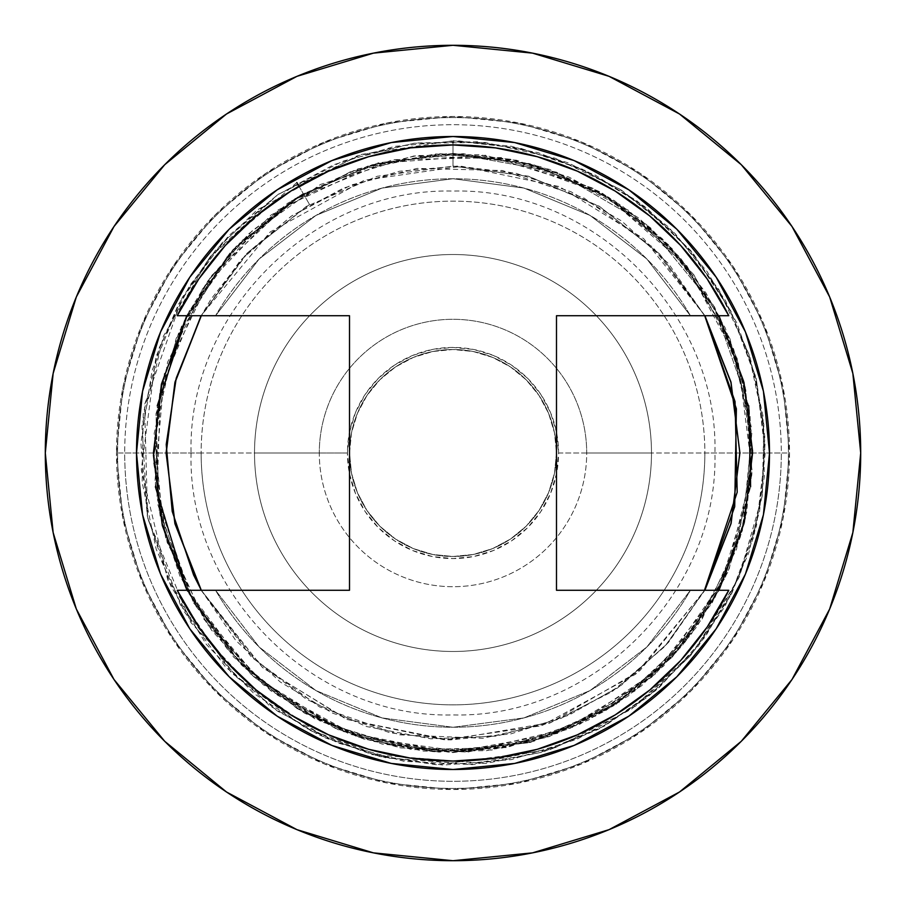 <?xml version="1.0" encoding="UTF-8"?>
<svg xmlns="http://www.w3.org/2000/svg" width="906" height="906" viewBox="0 0 906 906"><rect width="100%" height="100%" fill="white"/><g stroke="black" fill="none" stroke-linecap="round" stroke-linejoin="round"><path stroke-width="0.68" stroke-dasharray="4.53 3.4" d="M186.761 315.718L207.644 281.211L248.776 233.782L299.014 196.138L355.945 169.649L417.122 155.549L479.897 154.711L541.494 166.885L599.24 191.506L650.463 227.802L693.056 273.94L725.208 327.859L745.242 387.349L752.456 449.727L746.68 512.241L727.835 572.128L696.895 626.759L655.389 673.871L604.914 711.176L547.722 737.088L486.42 750.689L423.646 751.131L362.174 738.367L304.643 713.226L253.635 676.623L211.494 630.089L179.83 575.865L160.158 516.25L153.522 453.827L159.898 391.358L179.094 331.585L210.509 277.236L252.48 230.532L303.193 193.533L227.848 255.549L176.194 338.346L154.179 433.419L163.601 530.542L204.009 619.376L270.611 690.7L356.738 736.578L453 752.603L549.263 736.578L635.389 690.7L701.991 619.376L742.399 530.542L751.821 433.419L729.806 338.346L678.152 255.549L602.807 193.533L511.426 159.286L413.895 155.957L320.554 184.416L241.143 241.143L184.416 320.554L155.957 413.895L159.286 511.426L193.533 602.807L255.549 678.152L338.346 729.806L433.419 751.821L530.542 742.399L619.376 701.991L690.7 635.389L736.578 549.263L752.603 453L737.042 358.04L693.803 274.733L628.73 210.464L549.353 169.309L463.43 153.658L378.38 162.831L301.019 194.881L236.579 245.809L189.263 310.973L161.223 384.959L153.59 462.253L165.617 537.7L195.9 606.159L241.438 664.189L298.629 709.319L363.895 739.047L433.215 751.674L502.649 747.926L568.753 729.002L628.051 696.148L677.394 651.188L715.174 597.122L740.349 536.907L751.912 473.487L749.307 409.976L733.622 349.082L706.17 293.182L668.3 244.643L621.697 205.594L568.73 176.976L511.731 159.388L453 153.397L556.488 172.14L647.394 225.073L714.03 306.421L748.741 405.752L714.03 306.421L647.394 225.073L556.488 172.14L453 153.397L453 166.058L453 140.724L453 166.058L453 140.724L453 153.397L511.731 159.388L568.73 176.976L621.697 205.594L668.3 244.643L706.17 293.182L733.622 349.082L749.307 409.976L751.912 473.487L740.349 536.907L715.174 597.122L677.394 651.188L628.051 696.148L568.753 729.002L502.649 747.926L433.215 751.674L363.895 739.047L298.629 709.319L241.438 664.189L195.9 606.159L165.617 537.7L153.59 462.253L161.223 384.959L189.263 310.973L236.579 245.809L301.019 194.881L378.38 162.831L463.43 153.658L549.353 169.309L628.73 210.464L693.803 274.733L737.042 358.04L752.603 453L736.578 549.263L690.7 635.389L619.376 701.991L530.542 742.399L433.419 751.821L338.346 729.806L255.549 678.152L193.533 602.807L159.286 511.426L155.957 413.895L184.416 320.554L241.143 241.143L320.554 184.416L413.895 155.957L511.426 159.286L602.807 193.533L678.152 255.549L729.806 338.346L751.821 433.419L742.399 530.542L701.991 619.376L635.389 690.7L549.263 736.578L453 752.603L356.738 736.578L270.611 690.7L204.009 619.376L163.601 530.542L154.179 433.419L176.194 338.346L227.848 255.549L303.193 193.533L309.535 204.507L298.72 185.775M298.969 186.217L303.193 193.533L232.23 250.656L181.494 326.33L156.104 413.804L157.95 504.902L187.259 591.142L241.053 664.687L314.484 718.571L400.746 747.926L491.799 750.032L579.285 724.562L655.129 674.121L712.161 603.068L745.412 518.255L751.368 427.349L729.987 338.799L682.739 260.905L614.438 200.611L531.075 163.884L440.543 153.68L351.188 171.336L271.177 214.949L208.063 280.611L167.565 362.23L153.454 452.219L167.123 542.298L207.112 624.143L269.999 690.066L349.682 734.222L439.002 752.139L529.602 742.648L613.056 706.102L681.844 646.363L729.273 568.594L751.334 480.203L745.797 389.897L714.63 307.111L662.15 238.55L593.996 188.708L516.443 160.215L435.763 153.952L357.836 168.924L287.904 203.057L229.977 252.933L187.304 314.665L161.483 383.816L153.454 455.933L162.627 526.782L187.95 592.184L227.213 648.979L277.519 695.151L335.945 728.684L399.455 747.688L464.597 751.946L528.492 742.422L588.334 720.1L641.323 686.001L685.117 641.98L718.707 590.497L741.21 533.962L751.821 474.755L750.066 415.412L736.827 358.176L713.181 304.971L680.191 257.723L639.07 218.278L591.697 187.735L485.718 155.254L376.851 163.465L278.085 209.909L202.672 288.697L160.419 389.331L156.953 498.334L192.978 601.358L263.238 684.777L358.969 737.178L467.009 752.263L573.192 727.122L663.611 666.091L725.706 576.375L752.071 470.497L738.265 362.287L686.963 265.968L604.393 194.711L501.777 157.519L392.74 159.683L291.63 200.781L211.947 275.254L164.382 373.487L154.869 482.139L185.3 586.941L250.86 674.132L343.612 731.606L450.667 752.603L558.051 733.282L651.674 677.235L718.594 591.086L750.632 486.76L724.811 578.345L671.992 657.45L596.726 715.604L507.088 747.541L412.015 749.692L321.075 721.686L243.272 666.963L186.998 590.282L233.782 657.212L297.202 708.662L372.128 741.233L453 752.603L533.872 741.233L608.798 708.662L672.218 657.212L719.002 590.282M155.368 486.76L157.259 405.752M718.956 315.718L670.112 246.545L604.755 194.937L528.844 163.397L448.379 153.431L368.799 165.73L295.22 198.539L233.001 249.637L186.998 315.718L233.782 248.788L297.202 197.338L372.128 164.767L453 153.397L533.872 164.767L608.798 197.338L672.218 248.788L719.002 315.718M718.82 590.282L675.083 653.792L615.616 704.608L543.385 738.175L463.725 751.98L382.151 744.086L304.597 712.875L237.61 660.293L186.942 590.282M789.511 453A336.511 336.511 0 0 1 453 789.511A336.511 336.511 0 0 1 116.489 453L122.956 518.651L142.106 581.777L173.193 639.953L215.05 690.95L266.047 732.807L324.223 763.894L387.349 783.044L453 789.511L518.651 783.044L581.777 763.894L639.953 732.807L690.95 690.95L732.807 639.953L763.894 581.777L783.044 518.651L789.511 453L783.044 387.349L763.894 324.223L732.807 266.047L690.95 215.05L639.953 173.193L581.777 142.106L518.651 122.956L453 116.489L387.349 122.956L324.223 142.106L266.047 173.193L215.05 215.05L173.193 266.047L142.106 324.223L122.956 387.349L116.489 453A336.511 336.511 0 0 1 453 116.489A336.511 336.511 0 0 1 789.511 453M117.565 453A335.435 335.435 0 0 0 453 788.435A335.435 335.435 0 0 0 788.435 453A335.435 335.435 0 0 0 453 117.565A335.435 335.435 0 0 0 117.565 453L124.7 453A328.3 328.3 0 0 1 453 124.7A328.3 328.3 0 0 1 781.3 453L788.435 453L781.3 453A328.3 328.3 0 0 0 453 124.7A328.3 328.3 0 0 0 124.7 453L201.143 453A251.857 251.857 0 0 1 453 201.143A251.857 251.857 0 0 1 704.857 453L781.3 453L704.857 453A251.857 251.857 0 0 1 453 704.857A251.857 251.857 0 0 1 201.143 453L319.297 453A133.703 133.703 0 0 0 453 586.703A133.703 133.703 0 0 0 586.703 453L714.483 453L586.703 453A133.703 133.703 0 0 1 453 586.703A133.703 133.703 0 0 1 319.297 453L254.518 453A198.482 198.482 0 0 0 453 651.482A198.482 198.482 0 0 0 651.482 453L586.703 453L651.482 453A198.482 198.482 0 0 1 453 651.482A198.482 198.482 0 0 1 254.518 453A198.482 198.482 0 0 0 453 651.482A198.482 198.482 0 0 0 651.482 453A198.482 198.482 0 0 1 453 651.482A198.482 198.482 0 0 1 254.518 453L347.428 453A105.572 105.572 0 0 0 453 558.572A105.572 105.572 0 0 0 558.572 453L651.482 453L558.572 453L556.544 432.4L550.531 412.604L540.78 394.348L527.654 378.346L511.652 365.22L493.396 355.469L473.6 349.456L453 347.428L432.4 349.456L412.604 355.469L394.348 365.22L378.346 378.346L365.22 394.348L355.469 412.604L349.456 432.4L347.428 453L349.456 473.6L355.469 493.396L365.22 511.652L378.346 527.654L394.348 540.78L412.604 550.531L432.4 556.544L453 558.572L473.6 556.544L493.396 550.531L511.652 540.78L527.654 527.654L540.78 511.652L550.531 493.396L556.544 473.6L558.572 453A105.572 105.572 0 0 0 453 347.428A105.572 105.572 0 0 0 347.428 453L254.518 453A198.482 198.482 0 0 1 453 254.518A198.482 198.482 0 0 1 651.482 453A198.482 198.482 0 0 0 453 254.518A198.482 198.482 0 0 0 254.518 453A198.482 198.482 0 0 1 453 254.518A198.482 198.482 0 0 1 651.482 453A198.482 198.482 0 0 0 453 254.518A198.482 198.482 0 0 0 254.518 453L319.297 453A133.703 133.703 0 0 1 453 319.297A133.703 133.703 0 0 1 586.703 453A133.703 133.703 0 0 0 453 319.297A133.703 133.703 0 0 0 319.297 453L201.143 453A251.857 251.857 0 0 1 453 201.143A251.857 251.857 0 0 1 704.857 453A251.857 251.857 0 0 1 453 704.857A251.857 251.857 0 0 1 201.143 453L124.7 453A328.3 328.3 0 0 0 453 781.3A328.3 328.3 0 0 0 781.3 453A328.3 328.3 0 0 1 453 781.3A328.3 328.3 0 0 1 124.7 453L117.565 453A335.435 335.435 0 0 0 453 788.435A335.435 335.435 0 0 0 788.435 453A335.435 335.435 0 0 0 453 117.565A335.435 335.435 0 0 0 117.565 453M349.512 453A103.488 103.488 0 0 1 453 349.512A103.488 103.488 0 0 1 556.488 453A103.488 103.488 0 0 0 453 349.512A103.488 103.488 0 0 0 349.512 453L351.505 432.808L357.394 413.396L366.953 395.503L379.818 379.818L395.503 366.953L413.396 357.394L432.808 351.505L453 349.512L473.192 351.505L492.604 357.394L510.497 366.953L526.182 379.818L539.047 395.503L548.606 413.396L554.495 432.808L556.488 453L554.495 473.192L548.606 492.604L539.047 510.497L526.182 526.182L510.497 539.047L492.604 548.606L473.192 554.495L453 556.488L432.808 554.495L413.396 548.606L395.503 539.047L379.818 526.182L366.953 510.497L357.394 492.604L351.505 473.192L349.512 453A103.488 103.488 0 0 0 453 556.488A103.488 103.488 0 0 0 556.488 453A103.488 103.488 0 0 1 453 556.488A103.488 103.488 0 0 1 349.512 453L351.505 432.808L357.394 413.396L366.953 395.503L379.818 379.818L395.503 366.953L413.396 357.394L432.808 351.505L453 349.512L473.192 351.505L492.604 357.394L510.497 366.953L526.182 379.818L539.047 395.503L548.606 413.396L554.495 432.808L556.488 453L556.488 315.718L690.429 315.718L646.839 258.98L590.055 215.435L523.94 188.074L453 178.731L382.06 188.074L315.945 215.435L259.161 258.98L215.571 315.718L349.512 315.718L349.512 590.282L215.571 590.282A274.269 274.269 0 0 0 690.429 590.282A274.269 274.269 0 0 1 215.571 590.282L177.225 590.282L198.833 627.065L225.322 660.519L256.183 689.987L290.815 714.902L328.561 734.8L368.685 749.296L410.441 758.107L453 761.051L495.559 758.107L537.315 749.296L577.439 734.8L615.185 714.902L649.817 689.987L680.678 660.519L707.167 627.065L728.775 590.282L556.488 590.282L556.488 315.718L690.429 315.718A274.269 274.269 0 0 0 215.571 315.718A274.269 274.269 0 0 1 690.429 315.718L728.775 315.718L707.167 278.935L680.678 245.481L649.817 216.013L615.185 191.098L577.439 171.2L537.315 156.704L495.559 147.893L453 144.949L410.441 147.893L368.685 156.704L328.561 171.2L290.815 191.098L256.183 216.013L225.322 245.481L198.833 278.935L177.225 315.718L349.512 315.718L349.512 590.282L215.571 590.282L259.161 647.02L315.945 690.565L382.06 717.926L453 727.269L523.94 717.926L590.055 690.565L646.839 647.02L690.429 590.282L556.488 590.282L556.488 453L554.495 473.192L548.606 492.604L539.047 510.497L526.182 526.182L510.497 539.047L492.604 548.606L473.192 554.495L453 556.488L432.808 554.495L413.396 548.606L395.503 539.047L379.818 526.182L366.953 510.497L357.394 492.604L351.505 473.192L349.512 453M763.418 514.744L769.5 453A316.5 316.5 0 0 0 453 136.5A316.5 316.5 0 0 0 136.5 453A316.5 316.5 0 0 0 453 769.5A316.5 316.5 0 0 0 769.5 453L763.418 391.256M164.711 741.289L114.009 679.511L76.331 609.025L53.137 532.535L45.3 453A407.7 407.7 0 0 0 453 860.7A407.7 407.7 0 0 0 860.7 453A407.7 407.7 0 0 0 453 45.3A407.7 407.7 0 0 0 45.3 453L53.137 373.465L76.331 296.975L114.009 226.489L164.711 164.711M142.582 391.256L136.5 453L142.582 514.744M160.589 574.121L189.841 628.843L229.195 676.805L277.157 716.159L331.879 745.412M391.256 763.418L453 769.5L514.744 763.418M574.121 745.412L628.843 716.159L676.805 676.805L716.159 628.843L745.412 574.121M745.412 331.879L716.159 277.157L676.805 229.195L628.843 189.841L574.121 160.589M514.744 142.582L453 136.5L391.256 142.582M331.879 160.589L277.157 189.841L229.195 229.195L189.841 277.157L160.589 331.879M615.038 191.007A308.051 308.051 0 0 0 577.53 171.234M328.47 171.234A308.051 308.051 0 0 0 290.962 191.007M177.225 315.718L215.571 315.718L259.161 258.98L315.945 215.435L382.06 188.074L453 178.731L523.94 188.074L590.055 215.435L646.839 258.98L690.429 315.718L728.775 315.718M728.775 590.282L690.429 590.282L646.839 647.02L590.055 690.565L523.94 717.926L453 727.269L382.06 717.926L315.945 690.565L259.161 647.02L215.571 590.282L177.225 590.282M290.962 714.993A308.051 308.051 0 0 0 328.47 734.766M577.53 734.766A308.051 308.051 0 0 0 615.038 714.993M226.387 114.088L296.975 76.331L373.465 53.137L453 45.3L532.535 53.137L609.025 76.331L679.511 114.009M791.912 226.387L829.67 296.975L852.863 373.465L860.7 453L852.863 532.535L829.67 609.025L791.991 679.511M679.613 791.912L609.025 829.67L532.535 852.863L453 860.7L373.465 852.863L296.975 829.67L226.489 791.991M309.535 204.507L248.119 252.276L201.109 315.718M201.109 590.282L262.332 667.337L346.624 719.398L444.189 739.749L541.629 725.763L635.684 674.189L704.879 590.282L664.653 646.624L611.788 691.89L549.614 723.135L483 738.288L399.603 734.834L319.682 707.02L251.562 657.246L201.121 590.282M704.879 315.718L643.69 238.686L559.342 186.591L461.63 166.262L364.371 180.192L270.192 231.936L201.098 315.718L246.296 254.031L306.466 206.353L377.304 176.251L453.034 166.138L528.232 176.126L599.251 206.206L659.647 253.997L704.913 315.718M201.347 590.282L235.786 640.463L280.226 681.969L332.536 713.124L390.112 732.784L450.395 739.908L510.837 733.894L568.855 715.196L621.607 685.027L668.435 642.479L704.687 590.282L639.908 670.644L550.61 722.535L448.742 739.908L347.474 719.523L262.876 667.892L201.313 590.282L254.405 659.206L306.375 699.239L366.284 726.499L430.848 738.82L496.635 736.091L560.067 718.877L617.722 687.892L666.635 644.302L704.472 590.282M704.687 315.718L653.271 247.576L583.792 197.882L502.445 170.521L417.066 168.403L351.494 184.926L291.245 216.16L240.26 260.52L201.279 315.718L210.894 299.331L246.908 253.352L291.766 215.832L343.363 188.142L399.365 171.268L457.473 166.115L515.457 173.114L571.007 191.766L621.607 220.973L668.435 263.521L704.687 315.718L659.602 253.929L599.568 206.534L528.832 176.523L453 166.058M296.862 182.559L210.634 256.251L178.561 304.133L155.911 356.987L141.268 469.92L167.791 579.976L231.811 673.339L325.571 737.994L380.033 756.544L437.077 764.811L549.455 749.851L604.846 725.842L655.412 690.7L698.288 646.114L731.482 594.11L753.724 536.884L764.302 476.715L762.988 415.854L749.919 356.522L725.615 300.849L690.916 250.837L646.997 208.38L595.367 175.152L537.949 152.593L477.054 141.732L415.469 143.012L356.545 156.092L256.84 210.135L215.537 250.305L182.378 297.315L144.552 404.755L147.633 517.904L190.849 622.535L269.093 705.31L318.504 734.755L372.581 754.653L485.65 763.486L542.909 752.014L597.994 729.489L648.017 696.782L690.814 655.265L724.811 606.601L748.877 552.637L762.32 495.31L764.777 436.579L756.182 378.436L736.793 322.842L707.212 271.709L668.322 226.896L621.437 190.124L568.311 162.842L511.222 146.217L453.034 140.804L361.902 154.337L278.21 194.28L210.101 256.772L163.42 336.183L141.948 425.775L147.565 517.983L180.305 604.608L236.862 677.416L305.718 728.073L385.956 757.926L471.358 764.256L555.378 747.586L631.482 709.183L694.041 651.131L738.786 577.756L762.308 495.684L763.837 424.472L748.934 354.461L718.854 289.569L675.027 233.465L619.432 188.992L554.902 158.142L485.095 142.457L413.895 143.261L342.796 161.143L277.429 194.915L222.049 242.876L179.592 302.581L152.038 370.645L140.906 443.193L147.361 516.329L170.713 585.842L206.285 644.336L253.963 693.543L311.392 731.006L375.503 755.287L443.181 765.094L511.369 759.624L576.941 739.285L636.499 705.525L690.315 655.887L731.006 594.619L756.521 525.673L765.23 453L756.521 380.327L731.006 311.381L690.315 250.113L636.499 200.475L581.426 168.697L520.973 148.403L457.87 140.77L394.631 146.376L333.68 164.745L277.519 194.881L228.708 235.719L189.513 285.752L159.467 347.292L143.25 413.974L142.174 482.354L156.228 549.342L184.416 611.856L225.379 666.748L277.553 711.165L338.153 743.067L404.155 761.334L472.592 764.63L540.055 752.626L603.419 726.397L659.489 687.201L705.48 636.578L739.33 576.862L759.59 511.46L765.117 443.306L755.253 375.424L730.938 311.211L693.498 253.929L644.46 206.387L585.922 170.736L520.95 148.425L453 140.724M191.087 453C187.248 592.082 312.604 718.628 453 714.913C593.396 718.628 718.752 592.082 714.913 453C718.752 313.918 593.396 187.372 453 191.087C312.604 187.372 187.248 313.918 191.087 453"/><path stroke-width="1.36" d="M748.741 405.752L750.632 486.76L748.741 405.752M157.259 405.752L186.998 315.718L162.049 382.389L153.397 453L162.049 523.611L186.998 590.282L155.368 486.76M719.002 315.718L743.951 382.389L752.603 453L743.951 523.611L719.002 590.282M718.956 315.718L743.532 381.075L752.569 451.063L744.324 522.218L718.82 590.282M186.942 590.282L162.287 525.457L153.454 455.39L161.415 384.121L186.761 315.718M298.969 186.217L296.862 182.559L298.969 186.217M136.5 453A316.5 316.5 0 0 1 453 136.5A316.5 316.5 0 0 1 769.5 453L763.418 514.744L745.412 574.121L716.159 628.843L676.805 676.805L628.843 716.159L574.121 745.412L514.744 763.418L453 769.5L391.256 763.418L331.879 745.412L277.157 716.159L229.195 676.805L189.841 628.843L160.589 574.121L142.582 514.744L136.5 453L142.582 391.256L160.589 331.879L189.841 277.157L229.195 229.195L277.157 189.841L331.879 160.589L391.256 142.582L453 136.5L514.744 142.582L574.121 160.589L628.843 189.841L676.805 229.195L716.159 277.157L745.412 331.879L763.418 391.256L769.5 453A316.5 316.5 0 0 1 453 769.5A316.5 316.5 0 0 1 136.5 453M860.7 453A407.7 407.7 0 0 1 453 860.7A407.7 407.7 0 0 1 45.3 453A407.7 407.7 0 0 1 453 45.3A407.7 407.7 0 0 1 860.7 453L852.863 373.465L829.67 296.975L791.991 226.489L741.289 164.711L679.511 114.009L609.025 76.331L532.535 53.137L453 45.3L373.465 53.137L296.975 76.331L226.489 114.009L164.711 164.711L114.009 226.489L76.331 296.975L53.137 373.465L45.3 453L53.137 532.535L76.331 609.025L114.009 679.511L164.711 741.289L226.489 791.991L296.975 829.67L373.465 852.863L453 860.7L532.535 852.863L609.025 829.67L679.511 791.991L741.289 741.289L791.991 679.511L829.67 609.025L852.863 532.535L860.7 453M142.582 514.744L160.589 574.121M331.879 745.412L391.256 763.418M514.744 763.418L574.121 745.412M745.412 574.121L763.418 514.744M763.418 391.256L745.412 331.879M574.121 160.589L514.744 142.582M391.256 142.582L331.879 160.589M160.589 331.879L142.582 391.256M728.775 315.718L556.488 315.718L556.488 590.282L728.775 590.282L556.488 590.282L556.488 315.718L728.775 315.718L707.167 278.935L680.678 245.481L649.817 216.013L615.185 191.098L577.439 171.2L537.315 156.704L495.559 147.893L453 144.949L410.441 147.893L368.685 156.704L328.561 171.2L290.815 191.098L256.183 216.013L225.322 245.481L198.833 278.935L177.225 315.718L349.512 315.718L177.225 315.718A308.051 308.051 0 0 1 728.775 315.718A308.051 308.051 0 0 0 615.038 191.007M177.225 590.282L349.512 590.282L349.512 315.718L349.512 590.282L177.225 590.282L198.833 627.065L225.322 660.519L256.183 689.987L290.815 714.902L328.561 734.8L368.685 749.296L410.441 758.107L453 761.051L495.559 758.107L537.315 749.296L577.439 734.8L615.185 714.902L649.817 689.987L680.678 660.519L707.167 627.065L728.775 590.282A308.051 308.051 0 0 1 177.225 590.282A308.051 308.051 0 0 0 290.962 714.993M577.53 171.234A308.051 308.051 0 0 0 328.47 171.234M290.962 191.007A308.051 308.051 0 0 0 177.225 315.718M328.47 734.766A308.051 308.051 0 0 0 577.53 734.766M615.038 714.993A308.051 308.051 0 0 0 728.775 590.282M164.711 164.711L226.387 114.088M679.511 114.009L741.289 164.711L791.912 226.387M791.991 679.511L741.289 741.289L679.613 791.912M226.489 791.991L164.711 741.289M201.109 315.718L174.881 382.638L166.149 453.589L175.118 524.2L201.109 590.282L175.073 523.985L166.138 453.362L174.926 382.525L201.098 315.718L175.028 381.992L166.092 452.74L174.915 523.691L201.313 590.282L175.13 523.804L166.092 453.091L175.107 382.287L201.313 315.718L176.251 378.096L166.217 444.506L172.219 511.448L193.624 575.061L201.347 590.282M704.913 315.718L731.006 382.207L739.862 452.898L731.029 523.657L704.891 590.282L731.108 523.374L739.862 452.479L730.904 381.89L704.879 315.718M704.472 590.282L737.201 492.218L735.038 401.573L704.687 315.718L730.916 382.321L739.885 453L730.916 523.679L704.687 590.282L734.709 506.714L736.385 408.765L704.709 315.718"/></g></svg>
